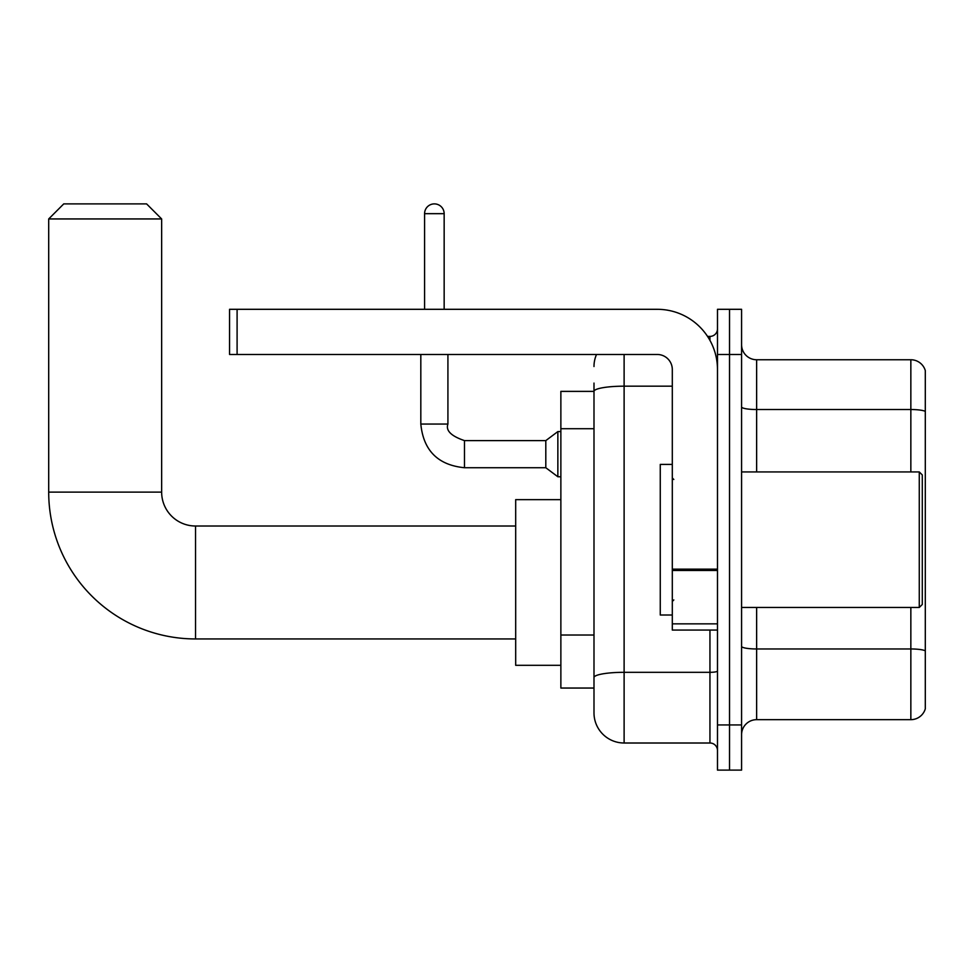 <?xml version="1.0" encoding="UTF-8"?>
<svg xmlns="http://www.w3.org/2000/svg" width="974" height="974" viewBox="0 0 974 974"><rect width="100%" height="100%" fill="white"/><g stroke="black" fill="none" stroke-linecap="round" stroke-linejoin="round"><path stroke-width="1.46" d="M624.115 354.475L624.115 743.004A30.121 30.121 0 0 1 593.994 712.895L593.994 383.086L593.994 391.378L560.866 391.378L560.866 688.046L593.994 688.046M717.485 724.936L717.485 770.117L729.526 770.117L729.526 724.936L729.526 770.117L741.579 770.117L741.579 724.936L729.526 724.936L729.526 354.475L729.526 724.936L717.485 724.936L717.485 354.475L729.526 354.475L729.526 309.306L729.526 354.475L741.579 354.475L741.579 724.936M741.579 354.475L741.579 309.306L717.485 309.306L717.485 354.475M624.115 743.004L709.949 743.004L709.949 630.068M707.55 336.407L709.949 336.407A7.524 7.524 0 0 0 717.485 328.883M593.994 712.895L593.994 682.774M672.304 386.179L624.115 386.179A30.121 5.235 180 0 0 593.994 391.414L593.994 383.086M717.485 750.54A7.524 7.524 0 0 0 709.949 743.004M593.994 366.528A30.121 30.121 0 0 1 596.514 354.475M741.579 734.725A15.06 15.06 0 0 1 756.64 719.664L910.848 719.664L910.848 607.472M925.3 370.595A15.06 15.06 0 0 0 910.848 359.747A15.06 15.06 0 0 1 925.3 370.595L925.3 708.829A15.06 15.06 0 0 1 910.848 719.664M925.3 371.8L925.3 411.405A15.06 2.618 180 0 0 910.848 409.53L910.848 359.747L756.64 359.747A15.06 15.06 0 0 1 741.579 344.686A15.06 15.06 0 0 0 756.64 359.747L756.64 471.94M515.684 638.944L195.53 638.944A146.831 146.831 0 0 1 48.7 492.126L48.7 218.943L63.76 203.883L146.587 203.883L161.647 218.943L48.7 218.943M195.53 638.944L195.53 526.009A33.883 33.883 0 0 1 161.647 492.126L161.647 218.943M560.866 499.65L515.684 499.65L515.684 665.303L560.866 665.303M424.579 309.306L424.579 213.671A9.789 9.789 0 0 1 434.367 203.883A9.789 9.789 0 0 1 444.156 213.671L444.156 309.306M464.488 467.727C437.996 465.109 423.434 450.548 420.817 424.055C423.434 450.548 437.996 465.109 464.488 467.727C437.996 465.109 423.434 450.548 420.817 424.055C423.434 450.548 437.996 465.109 464.488 467.727C437.996 465.109 423.434 450.548 420.817 424.055C423.434 450.548 437.996 465.109 464.488 467.727C437.996 465.109 423.434 450.548 420.817 424.055C423.434 450.548 437.996 465.109 464.488 467.727C437.996 465.109 423.434 450.548 420.817 424.055C423.434 450.548 437.996 465.109 464.488 467.727C437.996 465.109 423.434 450.548 420.817 424.055C423.434 450.548 437.996 465.109 464.488 467.727C437.996 465.109 423.434 450.548 420.817 424.055C423.434 450.548 437.996 465.109 464.488 467.727C437.996 465.109 423.434 450.548 420.817 424.055C423.434 450.548 437.996 465.109 464.488 467.727C437.996 465.109 423.434 450.548 420.817 424.055L447.918 424.055C445.593 430.557 451.12 436.072 464.488 440.613L545.805 440.613L545.805 467.727L464.488 467.727L464.488 440.65M545.805 440.613L557.859 431.579L557.859 476.761L560.866 476.761M717.485 630.068L672.304 630.068L672.304 569.169L717.485 569.169M717.485 369.536A60.242 60.242 0 0 0 657.243 309.306L237.096 309.306L237.096 354.475L657.243 354.475A15.06 15.06 0 0 1 672.304 369.536L672.304 569.169M237.096 354.475L229.56 354.475L229.56 309.306L237.096 309.306M919.273 471.94L922.293 474.947L922.293 604.464L919.273 607.472L919.273 471.94L741.579 471.94M672.304 464.415L660.262 464.415L660.262 615.008L672.304 615.008M593.994 428.706L560.866 428.706M593.994 635.024L560.866 635.024M717.485 671.001A7.524 1.303 0 0 1 709.949 672.316L624.115 672.316A30.121 5.235 180 0 0 593.994 677.539M709.949 340.376L709.949 336.407M925.3 650.851A15.06 2.618 180 0 0 910.848 648.964L756.64 648.964L756.64 719.664M910.848 471.94L910.848 409.53L756.64 409.53A15.06 2.618 0 0 1 741.579 406.913M756.64 607.472L756.64 648.964A15.06 2.618 0 0 1 741.579 646.359M48.7 492.126L161.647 492.126M447.918 424.055L447.918 354.475M424.579 213.671L444.156 213.671M717.485 570.472L672.304 570.472M672.304 623.847L717.485 623.847M515.684 526.009L195.53 526.009M545.805 467.727L557.859 476.761M420.817 424.055L420.817 354.475M557.859 431.579L560.866 431.579M741.579 607.472L919.273 607.472M673.813 479.476L672.304 477.966M673.813 599.947L672.304 601.445"/></g></svg>
